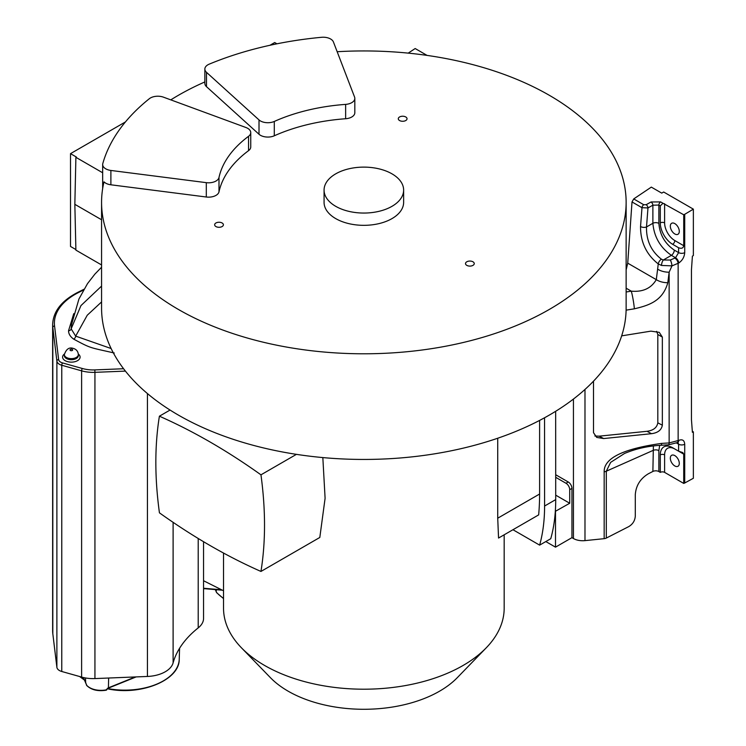 <?xml version="1.0" encoding="UTF-8"?>
<svg xmlns="http://www.w3.org/2000/svg" width="746" height="746" viewBox="0 0 746 746"><rect width="100%" height="100%" fill="white"/><g stroke="black" fill="none" stroke-linecap="round" stroke-linejoin="round"><path stroke-width="1.12" d="M621.67 335.859L650.922 331.14L659.268 332.362L662.345 337.089L662.345 425.211L657.813 422.823L657.813 334.478L656.648 331.327M661.627 443.394L669.143 442.938L678.757 440.382C682.404 439.002 684.39 440.289 684.716 444.252L684.716 483.007A4.373 2.527 180 0 1 683.728 483.417L664.611 472.377A3.059 1.762 0 0 0 660.285 472.377L658.867 471.556A4.373 2.527 0 0 0 652.881 471.453L648.414 473.738C640.338 478.578 635.965 485.571 635.294 494.71L635.294 516.129C634.958 520.699 632.776 524.196 628.729 526.62L606.302 538.071A4.373 2.527 180 0 1 604.167 538.668L604.167 471.789C603.831 458.268 622.985 448.803 661.627 443.394A4.373 0.746 86.6 0 1 661.143 445.269L668.649 444.821L677.638 442.499A4.373 2.602 64.4 0 1 677.312 442.611M683.728 214.764L683.728 245.704C683.261 248.185 681.564 248.866 678.608 247.747L672.65 244.306A17.484 10.099 60 0 1 660.285 222.886L660.285 205.887L662.98 203.257L683.728 214.764L684.716 214.307L684.716 252.642C684.39 256.96 682.404 260.429 678.757 263.03L671.978 265.865L669.143 272.197L667.81 282.706C662.597 301.449 648.218 305.506 634.37 308.816A13.111 1.315 -99.2 0 0 631.284 291.164L626.136 288.189M604.167 538.668L584.985 540.626A13.111 7.572 180 0 1 573.432 538.519L571.94 537.661L571.94 488.406A5.25 3.031 60 0 0 568.238 481.981L555.705 474.745M662.345 425.211C661.469 430.022 657.86 432.848 651.51 433.687L603.691 438.555L596.744 437.426L593.499 432.661L593.499 381.169M651.51 433.687L646.987 431.3C653.328 430.461 656.946 427.644 657.813 422.823M646.987 431.3L599.159 436.168L594.87 436.009M555.705 477.319L566.009 483.268A5.25 3.031 -120 0 1 569.72 489.693L569.72 503.252L555.714 495.167M569.72 503.252L555.322 511.355A192.207 110.977 60 0 1 550.762 538.705L539.638 545.13L512.95 529.725M545.82 541.568L555.5 547.154L571.94 537.661M555.5 547.154L555.5 511.467M555.667 411.298L555.714 499.606A192.207 110.977 60 0 1 555.322 511.355M544.543 417.779L544.589 506.03A192.207 110.977 60 0 1 539.638 545.13M497.722 438.238L497.722 518.2L498.552 538.043L538.659 514.889A270.416 156.128 -120 0 0 539.61 494.02L539.61 420.418M260.96 571.445C265.707 541.978 265.707 509.77 260.96 474.829C227.11 450.677 193.251 431.132 159.402 416.193C154.646 445.735 154.655 477.944 159.439 512.838C193.279 536.98 227.12 556.516 260.96 571.445L319.81 537.465L325.097 498.291L322.832 457.578M504.175 534.789L504.175 608.186A140.323 81.016 180 0 1 486.289 647.77A140.323 81.016 180 0 1 264.634 665.479A140.323 81.016 180 0 1 241.415 647.77A140.323 81.016 180 0 1 223.53 608.186L223.53 553.056M159.402 416.193L170.051 410.048M260.96 474.829L296.423 454.351M486.289 647.77L457.307 677.657A107.098 61.834 180 0 1 288.124 691.169A107.098 61.834 180 0 1 270.406 677.657L241.415 647.77M626.136 202.371L626.136 308.014A262.284 151.429 180 0 1 363.852 459.443A262.284 151.429 180 0 1 101.568 308.014L101.568 202.371A262.284 151.429 0 0 0 363.852 353.79A262.284 151.429 0 0 0 626.136 202.371A262.284 151.429 0 0 0 337.173 51.726M101.568 202.371A262.284 151.429 0 0 1 103.992 181.838A10.491 6.061 0 0 0 110.884 184.794L206.306 197.009A10.491 6.061 0 0 0 218.988 191.853A146.002 84.298 0 0 1 248.539 150.664A10.491 6.061 0 0 0 250.749 146.943L250.749 132.601A10.491 6.061 0 0 0 245.891 127.491L163.458 97.166A10.491 6.061 0 0 0 149.312 98.733A264.466 152.688 0 0 0 102.799 163.56A10.491 6.061 0 0 0 102.668 164.54A10.491 6.061 0 0 0 110.884 170.452L206.306 182.658A10.491 6.061 0 0 0 218.988 177.501A146.002 84.298 180 0 1 248.539 136.313A10.491 6.061 0 0 0 250.749 132.601M204.852 81.939A262.284 151.429 0 0 0 170.797 99.871M204.852 69.07L204.852 83.412A10.491 6.061 0 0 0 206.493 86.667L259.011 134.261A10.491 6.061 0 0 0 274.295 135.791A146.002 84.298 0 0 1 345.64 118.735A10.491 6.061 0 0 0 354.826 112.721L354.826 98.369A10.491 6.061 0 0 0 354.574 97.064L333.425 41.972A10.491 6.061 0 0 0 321.498 37.3A264.466 152.688 0 0 0 209.206 64.156A10.491 6.061 0 0 0 204.852 69.07A10.491 6.061 0 0 0 206.493 72.325L259.011 119.919A10.491 6.061 0 0 0 274.295 121.449A146.002 84.298 180 0 1 345.64 104.384A10.491 6.061 0 0 0 354.826 98.369M324.072 190.09L324.072 202.371A39.78 22.967 0 0 0 335.728 218.606A39.78 22.967 0 0 0 379.08 223.586A39.78 22.967 0 0 0 403.633 202.371L403.633 190.09A39.78 22.967 0 0 0 391.986 173.846A39.78 22.967 0 0 0 348.634 168.866A39.78 22.967 0 0 0 324.072 190.09A39.78 22.967 0 0 0 335.728 206.325A39.78 22.967 0 0 0 379.08 211.304A39.78 22.967 0 0 0 403.633 190.09M466.791 265.362A4.373 2.527 0 0 0 471.547 265.912A4.373 2.527 0 0 0 474.251 263.58A4.373 2.527 0 0 0 472.964 261.79A4.373 2.527 0 0 0 468.208 261.249A4.373 2.527 0 0 0 465.504 263.58A4.373 2.527 0 0 0 466.791 265.362M215.939 226.56A4.373 2.527 0 0 0 220.695 227.101A4.373 2.527 0 0 0 223.399 224.77A4.373 2.527 0 0 0 222.112 222.989A4.373 2.527 0 0 0 217.356 222.439A4.373 2.527 0 0 0 214.652 224.77A4.373 2.527 0 0 0 215.939 226.56M399.567 120.535A4.373 2.527 0 0 0 404.332 121.085A4.373 2.527 0 0 0 407.036 118.754A4.373 2.527 0 0 0 405.749 116.963A4.373 2.527 0 0 0 400.984 116.423A4.373 2.527 0 0 0 398.289 118.754A4.373 2.527 0 0 0 399.567 120.535M223.53 590.767L203.555 580.742M52.817 633.727A72.129 41.645 180 0 1 52.64 630.818L52.64 324.585A72.129 41.645 0 0 0 52.817 327.485L52.817 633.727L56.883 667.306A8.747 5.045 180 0 0 61.769 671.493L81.612 677.079A26.231 15.144 180 0 0 94.938 678.58L147.438 676.454A27.975 16.151 180 0 0 173.109 662.877A140.761 81.267 0 0 1 198.212 627.89A27.975 16.151 180 0 0 203.555 618.397L203.555 541.699M114.25 353.007C89.296 347.263 91.749 348.83 73.668 339.122C70.227 336.632 68.529 333.826 68.557 330.72L73.751 313.646M111.135 348.541L75.672 336.12A2.62 1.641 -55.5 0 1 73.668 339.122M101.568 301.934L87.245 315.232L75.672 336.12L71.159 328.827A2.62 2.145 0.4 0 1 68.557 330.72M101.568 286.091L80.96 305.59L71.159 328.827L71.448 324.967L78.936 299.006L87.487 283.657L94.863 274.136L101.568 267.217M101.568 264.951L75.896 250.124L74.842 204.329L75.896 157.322L102.668 172.774M75.896 157.322L76.39 157.042L70.516 153.648L125.431 121.943M269.977 45.273L274.705 42.541L276.915 43.818M74.842 204.329L101.568 219.762M70.516 153.648L70.516 246.45L75.887 249.546M86.517 684.614A0.877 0.504 -2 0 0 86.564 684.996L83.393 677.536M108.347 688.157L108.356 688.67L107.349 688.325M107.508 688.558L106.781 689.565A0.877 0.522 -178.6 0 1 106.258 689.845A16.058 9.269 180 0 1 86.573 685.136L86.564 684.996M105.979 690.059L108.245 687.887L135.278 676.948M87.021 685.639A0.877 0.643 -40.1 0 1 86.573 685.136A0.877 0.504 -2 0 1 86.489 684.968M86.489 684.856A0.877 0.504 -2 0 0 86.48 684.931L85.678 682.525A0.877 0.615 -25.1 0 1 85.641 682.32L85.501 677.965M108.245 688.073L106.79 689.425L108.245 687.887M107.321 688.679L106.79 689.425A0.877 0.522 -178.6 0 1 106.268 689.705M216.405 589.694L216.2 591.671A9.94 5.735 0 0 0 215.435 589.61M684.716 252.642A4.373 2.527 180 0 1 678.608 252.596L675.559 257.752L670.318 260.028A4.373 1.054 -104.2 0 1 671.978 265.865L661.515 265.445A4.373 1.669 -74.4 0 1 663.315 260L661.394 259.188C651.165 251.197 646.204 240.454 646.512 226.961L647.976 207.929L641.989 207.696L632.011 201.942L633.718 198.93L651.323 187.115L661.721 193.111L663.688 192.02L693.36 209.15L693.36 255.552L692.4 256.139L691.458 269.8L691.458 419.709L692.4 432.326L693.36 431.869L692.325 431.272M632.011 201.942L627.731 263.161L626.136 269.921M684.716 483.007L693.36 478.27L693.36 431.869M427.057 55.4L415.168 48.537L408.221 53.125M684.716 214.307L693.36 209.15M678.757 263.03A4.373 2.294 -121.7 0 0 675.559 257.752L671.391 255.346C660.247 247.523 654.074 236.836 652.881 223.278L652.881 205.197A2.62 1.352 -119.2 0 0 651.062 201.97L646.157 204.702L643.751 204.73L633.718 198.93M678.757 440.382A4.373 2.602 64.4 0 1 677.638 442.499L678.142 442.322L677.657 442.173M677.937 442.378L678.608 444.206L678.608 451.19L682.814 452.58L683.728 454.146L683.728 483.417M667.81 282.706A13.111 7.329 -172.8 0 1 656.293 279.647C651.183 288.338 642.847 292.171 631.284 291.164L626.136 291.994M661.515 265.445L658.252 263.925C646.4 254.563 640.488 242.096 640.534 226.532A4.373 2.303 4.4 0 0 646.512 226.961L652.881 223.278A4.373 2.527 0 0 1 658.867 223.39L658.867 205.066L652.881 205.197L647.976 207.929A2.62 1.352 -119.2 0 0 646.157 204.702M662.98 203.257L660.639 201.905L651.062 201.97M660.285 472.377L660.285 454.892A17.484 10.099 60 0 1 663.903 446.882A17.484 10.099 60 0 1 672.65 447.749L678.608 451.19M670.328 226.197A6.341 3.655 -120 0 0 673.097 232.575A6.341 3.655 -120 0 0 677.983 234.272A6.341 3.655 -120 0 0 679.298 231.372A6.341 3.655 -120 0 0 676.529 224.984A6.341 3.655 -120 0 0 671.642 223.287A6.341 3.655 -120 0 0 670.328 226.197M670.328 458.193A6.341 3.655 -120 0 0 673.097 464.572A6.341 3.655 -120 0 0 677.983 466.269A6.341 3.655 -120 0 0 679.298 463.369A6.341 3.655 -120 0 0 676.529 456.99A6.341 3.655 -120 0 0 671.642 455.293A6.341 3.655 -120 0 0 670.328 458.193M604.167 471.789A4.373 2.527 0 0 0 606.302 471.202L610.638 462.371L624.551 453.456C635.825 448.719 648.013 445.987 661.133 445.269M652.881 471.453L653.384 445.968M662.345 337.089L657.813 334.478M661.394 259.188A4.373 2.313 -55.5 0 0 658.252 263.925L657.627 269.138A13.111 7.329 -172.8 0 0 669.143 272.197L669.143 442.938A4.373 0.746 86.6 0 1 668.658 444.812M634.37 308.816L626.108 310.15M584.985 389.449L584.985 540.626M599.159 436.168L603.691 438.555M573.432 399.063L573.432 538.519M569.72 489.693L571.94 488.406M555.714 499.606L544.589 506.03M539.61 494.02L497.722 518.2M110.884 170.452L110.884 184.794M206.306 182.658L206.306 197.009M218.988 177.501L218.988 191.853M83.496 290.026L78.6 292.488A70.376 40.629 0 0 0 54.561 325.983A1.753 1.427 173.1 0 0 52.817 327.485L56.883 361.064L56.883 667.306M54.561 325.983L58.626 359.572A1.753 1.427 173.1 0 0 56.883 361.064A8.747 5.045 0 0 0 61.769 365.251L61.769 671.493M58.626 359.572A6.994 4.038 0 0 0 62.543 362.92A1.753 0.625 105.7 0 0 61.769 365.251L81.612 370.837L81.612 677.079M62.543 362.92L82.377 368.505A1.753 0.625 105.7 0 0 81.612 370.837A26.231 15.144 0 0 0 94.938 372.338L94.938 678.58M147.438 393.562L147.438 676.454M82.377 368.505A24.478 14.137 0 0 0 94.817 369.904L94.938 372.338L125.421 371.107M173.109 522.34L173.109 662.877M198.212 538.481L198.212 627.89M94.817 369.904L123.584 368.738M64.37 354.042A8.747 5.045 0 0 0 67.998 361.754A8.747 5.045 0 0 0 78.265 360.178A8.747 5.045 0 0 0 78.311 354.042M64.352 354.592L64.352 355.665A6.994 4.038 0 0 0 68.669 359.395A6.994 4.038 0 0 0 78.339 355.665L78.339 354.592C78.06 351.31 76.334 349.24 73.164 348.363C69.145 347.049 66.207 349.119 64.352 354.592A6.994 4.038 0 0 0 68.669 358.322A6.994 4.038 0 0 0 78.339 354.592M70.842 350.648A1.315 0.755 0 0 0 72.558 350.238A1.315 0.755 0 0 0 71.849 349.249A1.315 0.755 0 0 0 70.133 349.66A1.315 0.755 0 0 0 70.842 350.648M78.6 292.488A1.753 0.932 -116.7 0 0 77.808 292.348C61.564 300.731 53.171 311.474 52.64 324.585M248.539 136.313L248.539 150.664M206.493 72.325L206.493 86.667M345.64 104.384L345.64 118.735M274.295 121.449L274.295 135.791M259.011 119.919L259.011 134.261M108.636 678.021L108.412 688.129L136.136 676.911M85.734 682.609A0.877 0.615 -25.1 0 1 85.678 682.525L83.338 677.517M84.401 679.793A54.477 31.453 180 0 1 80.055 676.641M108.627 688.884L108.468 689.024C141.311 695.748 179.702 680.054 179.236 659.259A54.477 31.453 180 0 1 108.356 688.67L107.527 688.707A0.877 0.494 -61.3 0 1 107.517 688.698L107.517 688.698A0.877 0.494 -61.3 0 0 107.946 688.651M106.79 689.425L106.781 689.565A0.877 0.662 35.7 0 1 106.687 689.863L106.687 689.863A0.877 0.662 35.7 0 1 106.23 690.087M221.562 589.778L203.555 588.249M222.177 590.086L203.555 588.501M223.53 598.339A54.477 31.453 180 0 1 216.489 592.324A0.877 0.634 -42 0 0 216.62 592.66L215.286 589.601M216.2 591.718A0.877 0.718 -2.7 0 1 216.2 591.681L216.135 589.676M203.574 588.603L222.411 590.207M674.943 258.125A4.373 2.294 -121.7 0 1 678.142 263.413L678.142 440.681A4.373 2.611 64.4 0 1 677.032 442.788M684.716 444.252A4.373 2.527 180 0 1 678.608 444.206L676.547 443.012M657.627 269.138L656.293 279.647L627.731 263.161M640.534 226.532L641.989 207.696A2.62 1.511 -60 0 1 643.751 204.73M678.608 247.747L678.608 252.605L674.291 250.106C664.919 243.644 659.781 234.738 658.867 223.39M683.728 245.704L674.813 240.557A3.059 1.762 -60 0 1 672.65 244.306M658.867 471.556L658.867 450.612L659.678 445.362M660.285 205.887L658.867 205.066A2.62 1.511 -60 0 1 660.639 201.905M664.611 472.377L664.611 454.892A14.426 8.327 60 0 1 674.813 448.999L683.728 454.146M674.813 240.557A14.426 8.327 60 0 1 664.611 222.886L664.611 203.723M664.611 222.886A3.059 1.762 0 0 0 660.285 222.886M674.291 250.106A4.373 2.527 -60 0 1 671.391 255.346L663.325 260L670.318 260.028M658.867 450.612A4.373 2.527 0 0 0 652.881 450.509L606.302 471.202L606.302 538.071M664.611 454.892A3.059 1.762 0 0 0 660.285 454.892M566.009 483.268L568.238 481.981M102.668 188.561L102.668 164.54M83.934 289.28L77.808 292.348M84.578 680.175L79.645 676.529M179.236 659.259L179.581 648.274M107.704 688.437L106.687 689.863A0.877 0.877 0 0 1 106.202 690.19M106.146 690.209C97.726 691.505 91.245 689.919 86.685 685.462A0.877 0.877 0 0 1 86.489 685.005M223.53 598.6L216.62 592.66M204.6 588.687L203.555 588.939"/></g></svg>
